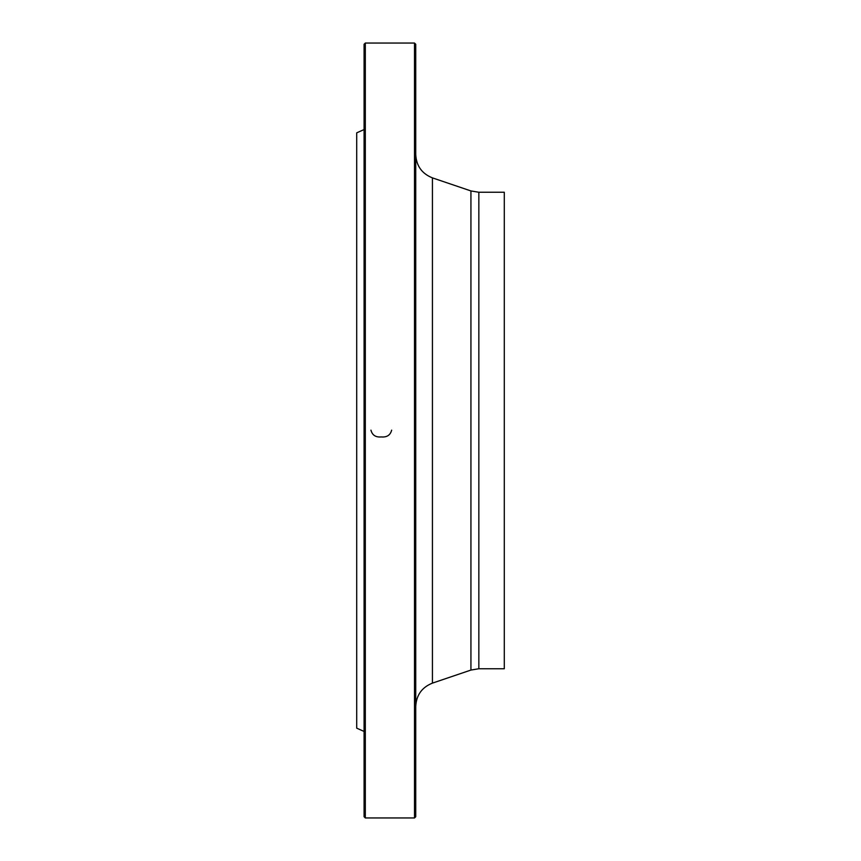 <?xml version="1.0" encoding="UTF-8"?>
<svg xmlns="http://www.w3.org/2000/svg" width="861" height="861" viewBox="0 0 861 861"><rect width="100%" height="100%" fill="white"/><g stroke="black" fill="none" stroke-linecap="round" stroke-linejoin="round"><path stroke-width="1.29" d="M414.507 430.5L414.507 43.05L365.312 43.05L365.312 817.95L414.507 817.95L414.507 430.5M364.085 731.441L356.702 728.158L356.702 132.842L364.085 129.559M365.312 817.95L364.085 816.723L364.085 44.277L365.312 43.05M414.507 43.05L415.745 44.277L415.745 816.723L414.507 817.95M478.845 668.749L504.298 668.749L504.298 192.251L478.845 192.251L478.845 668.749L470.935 670.062L470.935 190.938L432.426 177.872L432.426 683.128C421.901 687.336 416.337 695.107 415.745 706.429M391.615 430.5L391.647 430.145C390.367 435.16 386.912 437.42 381.294 436.936C375.676 437.431 372.232 435.16 370.951 430.145L370.983 430.5M470.935 670.062L432.426 683.128M478.845 192.251L470.935 190.938M432.426 177.872C421.901 173.664 416.337 165.893 415.745 154.571"/></g></svg>
